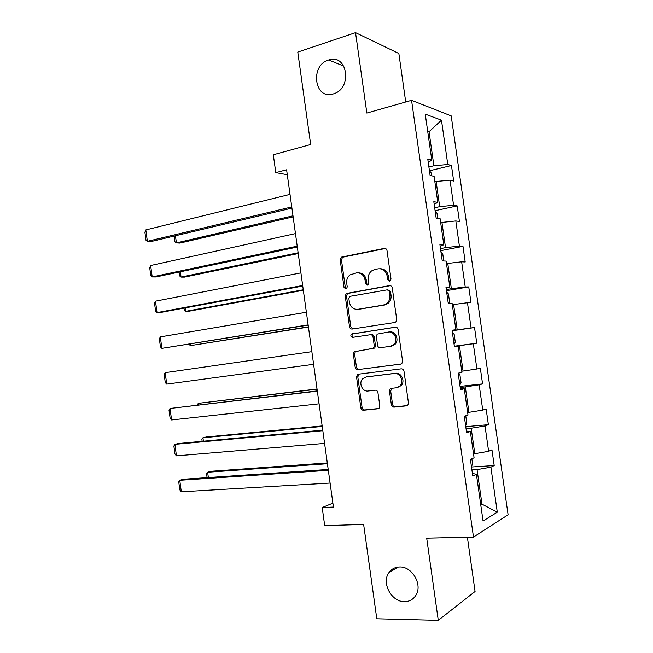 <?xml version="1.0" encoding="UTF-8"?>
<svg xmlns="http://www.w3.org/2000/svg" width="653" height="653" viewBox="0 0 653 653"><rect width="100%" height="100%" fill="white"/><g stroke="black" fill="none" stroke-linecap="round" stroke-linejoin="round"><path stroke-width="0.98" d="M389.58 281.157L390.347 280.79L391.008 278.986L387.009 250.589C386.633 248.997 385.703 248.271 384.225 248.401L341.25 257.176L340.172 259.861L344.025 287.451L345.886 288.985L346.547 288.675L347.233 286.871L346.727 283.296C346.376 279.811 347.453 277.019 349.951 274.921L356.391 272.93C360.97 272.587 363.852 274.929 365.027 279.957L365.533 283.573L367.435 285.124L368.153 284.79L368.823 282.978L368.316 279.353C367.957 275.901 369.018 273.101 371.5 270.962L374.683 269.493L378.25 268.824C382.96 268.465 385.907 270.832 387.115 275.925L387.629 279.59L389.58 281.157M399.595 566.975C395.041 567.106 391.474 569.008 388.894 572.673C381.27 582.827 391.474 602.042 404.452 601.65C409.341 601.609 413.112 599.544 415.773 595.454C422.964 584.957 412.214 566.233 399.595 566.975M328.573 60.011C309.595 65.373 314.485 100.407 333.324 93.918L334.328 93.575C352.816 87.412 347.045 53.211 328.688 59.97L328.573 60.011M391.359 404.705C391.735 406.297 392.657 407.105 394.143 407.113L406.386 405.864L407.864 405.08L408.452 402.925L403.995 371.222C403.611 369.614 402.672 368.814 401.179 368.839L358.497 374.177L357.281 374.773L356.554 377.075L360.856 407.88C361.215 409.447 362.113 410.239 363.541 410.255L377.809 408.786L379.173 408.092L379.801 405.905L377.932 392.567C377.565 390.976 376.659 390.192 375.206 390.192L368.112 391C362.252 391.98 358.293 382.682 362.807 378.609L366.145 376.961L394.249 373.508C400.126 372.455 404.37 381.515 400.011 385.841L396.257 387.792L391.498 388.331L390.127 389.041L389.474 391.269L391.359 404.705L392.543 404.395C392.918 405.986 393.841 406.795 395.318 406.803L407.26 405.578M405.717 101.99L398.852 53.497L355.534 32.65L297.776 52.085L310.665 144.517L273.305 154.785L275.778 172.629L286.602 169.78L333.422 507.046L322.19 507.544L324.704 525.657L363.631 524.408L376.789 618.775L438.269 620.35L475.066 591.496L467.377 537.207M355.534 32.65L366.847 113.059L411.553 100.325L473.482 537.068L426.695 538.137L438.269 620.35M394.657 322.517L395.898 321.896L396.706 319.464L392.257 287.875C391.882 286.283 390.951 285.532 389.466 285.63L346.188 293.532L345.233 296.095L349.526 326.786C349.886 328.337 350.767 329.088 352.187 329.039L394.657 322.517M398.118 329.512L402.575 361.158L401.881 363.452L400.518 364.145L357.852 369.606C356.432 369.631 355.542 368.855 355.183 367.296L353.346 354.13L354.13 351.755L373.5 348.237L374.267 345.861L373.034 337.021C372.659 335.438 371.753 334.679 370.308 334.728L352.644 337.348C350.783 336.932 350.359 335.838 351.363 334.067L395.318 327.194C396.812 327.137 397.742 327.904 398.118 329.512M411.553 100.325L451.199 115.891L508.091 514.776L473.482 537.068M471.49 466.993L494.199 465.548L491.962 449.827L488.624 451.313L485.016 425.952L488.379 424.687L486.142 408.99L482.755 410.117L479.155 384.805L482.567 383.899L480.33 368.235L476.902 369.002L473.303 343.731L476.763 343.184L474.535 327.545L471.058 327.953L467.466 302.731L470.976 302.543L468.748 286.928L465.222 286.985L461.638 261.804L465.197 261.975L462.977 246.385L459.402 246.083L455.818 220.959L459.426 221.473L457.206 205.915L453.582 205.262L450.015 180.179L453.664 181.044L451.452 165.519L447.778 164.515L441.469 120.185L425.25 114.128L431.788 160.116L427.764 159.014L430.09 175.42L434.098 176.375L437.796 202.406L433.821 201.687L436.155 218.118L440.106 218.69L443.811 244.769L439.893 244.442L442.228 260.906L446.13 261.086L449.844 287.214L445.975 287.271L448.317 303.767L452.162 303.563L455.884 329.741L452.064 330.189L454.415 346.719L458.21 346.114L454.39 346.572M494.199 465.548L490.885 467.173L497.292 512.181L483.049 520.988L476.412 474.258L472.772 476.045L470.413 459.418L474.078 457.794L470.331 431.47L466.642 432.849L464.291 416.263L467.997 415.03L464.267 388.755L460.52 389.743L458.169 373.19L461.932 372.341L458.21 346.114M466.046 428.67L471.18 428.229L474.796 453.688L473.507 453.778M474.796 453.688L488.624 451.313M471.18 428.229L485.016 425.952M470.331 431.47L466.389 431.07M460.202 387.482L465.311 386.919L468.919 412.329L467.638 412.451M468.919 412.329L482.755 410.117M465.311 386.919L479.155 384.805M464.267 388.755L460.389 388.78M454.366 346.368L459.451 345.682L463.05 371.051L461.777 371.206M463.05 371.051L476.902 369.002M459.451 345.682L473.303 343.731M452.333 304.722L453.598 304.527L457.198 329.847L452.121 330.573M457.198 329.847L471.058 327.953M453.598 304.527L467.466 302.731M455.884 329.741L452.088 330.353M446.497 263.673L447.762 263.437L451.354 288.716L446.301 289.565M451.354 288.716L465.222 286.985M447.762 263.437L461.638 261.804M449.844 287.214L446.113 288.251M440.677 222.689L441.934 222.428L445.517 247.658L440.489 248.63M445.517 247.658L459.402 246.083M441.934 222.428L455.818 220.959M443.811 244.769L440.146 246.222M434.865 181.779L436.122 181.485L439.698 206.674L434.686 207.76M439.698 206.674L453.582 205.262M436.122 181.485L450.015 180.179M437.796 202.406L434.188 204.275M427.797 132.053L429.045 131.726L433.886 165.764L428.89 166.972M433.886 165.764L447.778 164.515M427.691 131.269L429.045 131.726L441.469 120.185M431.788 160.116L428.246 162.401M332.883 503.128L322.19 507.544M275.778 172.629L287.287 174.718M480.673 504.214L481.971 504.157L477.057 469.613L471.907 469.931M480.763 504.851L481.971 504.157L497.292 512.181M477.057 469.613L490.885 467.173M476.412 474.258L472.405 473.441M429.478 170.792L451.452 165.519M435.102 210.69L457.206 205.915M440.775 250.638L462.977 246.385M446.456 290.667L468.748 286.928M452.145 330.761L474.535 327.545M454.341 346.196L476.763 343.184M460.047 386.388L482.567 383.899M465.76 426.654L488.379 424.687M389.906 281.059L388.829 279.598L388.315 275.933C387.286 271.264 384.617 268.873 380.315 268.75M358.358 272.856C362.603 272.93 365.239 275.297 366.268 279.957L366.774 283.565L367.802 285.01M385.401 248.491L342.531 257.233L341.454 259.91L345.306 287.434L346.286 288.846M390.396 285.663L347.461 293.499L346.506 296.054L350.783 326.671L352.889 328.924M389.286 291.401L387.343 289.826L350.196 296.291L349.502 296.609L348.841 298.397L349.371 302.176C350.514 307.155 353.363 309.522 357.917 309.293L383.352 305.09L387.025 303.31C389.245 301.196 390.184 298.519 389.833 295.278L389.286 291.401L390.486 291.377L387.817 289.818M390.486 291.377L391.033 295.238C391.376 298.47 390.445 301.147 388.225 303.253L384.552 305.033L359.166 309.22M401.007 364.031L357.852 369.606M370.48 334.711L371.533 334.597C372.977 334.548 373.883 335.307 374.251 336.883L375.491 345.706L374.716 348.065L355.387 351.583L354.603 353.95L356.432 367.084C356.791 368.643 357.681 369.41 359.101 369.394M395.84 327.177L352.62 333.936C351.649 335.446 351.943 336.54 353.526 337.217M390.306 346.319L393.743 344.588C398.501 340.327 394.355 330.818 388.306 332.059L377.14 334.124L376.34 336.532L377.581 345.396C377.948 346.98 378.862 347.747 380.324 347.706L391.498 346.155L394.934 344.433C399.677 340.172 395.538 330.696 389.498 331.936M391.498 346.155L380.324 347.706M391.971 388.282L390.665 390.992L392.543 404.395M397.465 387.523L401.179 385.588C405.537 381.262 401.301 372.226 395.432 373.279L394.249 373.508M366.659 376.863L395.432 373.279M359.215 374.087L357.795 376.838L362.097 407.57C362.456 409.137 363.346 409.921 364.766 409.937L378.658 408.517M292.993 215.833L176.408 242.908L179.869 243.096L293.14 216.878M431.666 175.796L431.274 173.053L429.429 170.727M175.428 235.766L176.408 242.908L174.988 241.847L174.204 236.051M291.76 206.944L147.366 241.324L151.129 241.528L291.924 208.111M290.014 194.382L145.823 229.921L147.366 241.324L145.986 240.222L144.909 232.264L145.823 229.921M298.127 252.776L181.061 277.101L184.505 277.117L298.233 253.544M437.706 218.347L436.988 213.278L435.159 211.09M180.342 271.795L181.061 277.101L179.632 275.925L179.102 272.064M303.261 289.777L185.721 311.334L189.15 311.187L303.327 290.275M443.762 260.98L442.71 253.576L440.897 251.519M185.256 307.889L185.721 311.334L184.277 310.061L184.015 308.126M297.205 246.181L152.198 276.937L155.936 276.962L297.327 247.054M295.458 233.594L150.647 265.518L152.198 276.937L150.802 275.721L149.717 267.754L150.647 265.518M302.666 285.492L157.03 312.616L160.752 312.444L302.747 286.055M300.919 272.881L155.479 301.172L157.03 312.616L155.618 311.277L154.532 303.294L155.479 301.172M308.404 326.835L190.39 345.625L308.436 327.063M448.309 303.743L449.542 301.71L448.44 293.94L446.652 292.03M190.178 344.041L190.39 345.625L188.929 344.245M454.08 344.343L455.288 342.164L454.186 334.377L452.407 332.606M317.031 388.984L198.251 403.334L317.064 389.212M459.851 385.009L461.042 382.682L459.932 374.887L458.186 373.263M197.239 405.031L198.251 403.334L198.463 404.884M308.134 324.868L161.879 348.343L308.167 325.121M306.379 312.24L160.32 336.883L161.879 348.343L160.442 346.89L159.365 338.899L160.32 336.883M313.611 364.309L166.727 384.119L165.168 372.651L311.848 351.657M166.727 384.119L165.274 382.56L164.197 374.553L165.168 372.651M319.097 403.823L171.584 419.961L170.025 408.468L317.301 390.894M317.334 391.147L170.025 408.468L169.029 410.264L170.123 418.279L171.584 419.961M322.166 425.936L206.291 436.971L202.944 437.763L322.231 426.433M465.638 425.756L466.805 423.275L465.744 415.781M202.144 441.306L201.883 439.396L202.944 437.763L203.41 441.191M324.59 443.403L176.449 455.859L174.89 444.35L178.522 443.493L322.745 430.147M322.827 430.702L174.89 444.35L173.878 446.023L174.971 454.055L176.449 455.859M327.3 462.944L210.968 471.278L207.638 472.241L327.406 463.72M471.433 466.577L472.584 463.948L471.85 458.781M207.091 477.637L206.568 473.768L207.638 472.241L208.364 477.555M330.091 483.049L181.322 491.807L179.763 480.281L183.371 479.237L328.206 469.458M328.328 470.331L179.763 480.281L178.734 481.849L179.828 489.889L181.322 491.807M388.315 275.933L387.115 275.925M366.774 283.565L365.533 283.573M366.268 279.957L365.027 279.957M345.306 287.434L344.025 287.451M341.454 259.91L340.172 259.861M343.372 256.866L342.09 256.809M385.368 248.475L384.225 248.401M388.829 279.598L387.629 279.59M350.783 326.671L349.526 326.786M346.506 296.054L345.233 296.095M348.424 293.058L347.159 293.091M390.192 285.622L389.466 285.63M384.552 305.033L383.352 305.09M391.033 295.238L389.833 295.278M356.432 367.084L355.183 367.296M354.603 353.95L353.346 354.13M356.53 351.036L355.281 351.2M373.508 348.661L372.283 348.833M375.491 345.706L374.267 345.861M374.251 336.883L373.034 337.021M353.387 333.577L352.13 333.699M390.665 390.992L389.474 391.269M367.378 376.724L366.145 376.961M378.422 408.631L377.809 408.786M364.766 409.937L363.541 410.255M362.097 407.57L360.856 407.88M357.795 376.838L356.554 377.075M407.072 405.676L406.386 405.864M395.318 406.803L394.143 407.113M398.175 567.057L388.894 572.673M343.911 66.165L328.688 59.97M342.531 257.233L341.25 257.176M347.461 293.499L346.188 293.532M388.225 303.253L387.025 303.31M355.387 351.583L354.13 351.755M374.716 348.065L373.5 348.237M352.62 333.936L351.363 334.067M394.934 344.433L393.743 344.588M391.318 388.772L390.127 389.041M401.179 385.588L400.011 385.841M358.521 374.544L357.281 374.773"/></g></svg>
